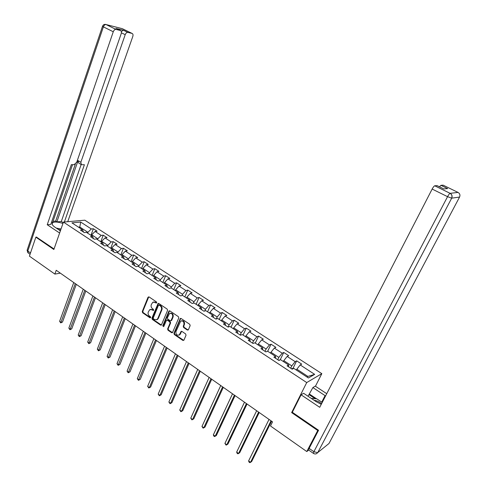 <?xml version="1.0" encoding="UTF-8"?>
<svg xmlns="http://www.w3.org/2000/svg" width="487" height="487" viewBox="0 0 487 487"><rect width="100%" height="100%" fill="white"/><g stroke="black" fill="none" stroke-linecap="round" stroke-linejoin="round"><path stroke-width="0.73" d="M156.735 302.811L156.473 301.916L149.04 296.918L148.018 297.247L142.265 311.51L142.636 312.77L149.978 317.816L150.69 317.597L150.428 316.708L149.472 316.057C148.188 314.979 147.792 313.628 148.279 312.003L149.759 309.635L152.023 309.799L153.484 310.487L153.435 309.342L152.48 308.685C151.189 307.614 150.787 306.262 151.28 304.625L152.815 302.214L155.049 302.384L156.017 303.036L156.735 302.811M187.318 330.028L188.402 329.717L190.155 325.633L189.766 324.324L181.115 318.504L180.312 318.486L173.932 333.26L174.309 334.551L182.85 340.425L183.922 340.127L186.028 335.239L185.638 333.936L181.955 331.422L181.115 331.416L179.234 334.965C176.818 335.58 175.734 334.423 175.977 331.501L180.701 321.11C183.112 320.562 184.183 321.737 183.916 324.628L183.234 326.217L183.617 327.52L187.318 330.028L188.207 329.991M292.401 412.112L291.64 412.599L317.737 430.502L306.78 451.552L308.673 450.079M291.64 412.599L306.719 382.569L63.438 222.09L84.805 220.185L321.828 373.651L306.719 382.569M36.677 237.066L35.855 237.157L53.856 249.502L63.438 222.09M35.855 237.157L29.421 256.15L54.885 274.09L60.339 273.146M306.78 451.552L270.486 425.985L272.525 421.852L56.236 270.273L54.885 274.09M167.571 310.42L167.193 309.129L158.817 303.492L158.098 303.444L151.914 318.139L152.291 319.405L160.564 325.097L161.331 325.127L167.571 310.42M169.878 310.937L178.388 316.666L178.778 317.962L172.428 332.712L171.619 332.7L168.009 330.216L167.631 328.932L170.073 323.112L169.689 321.828L167.297 320.196L166.524 320.166L163.729 326.558L162.737 325.876L168.825 311.26L169.878 310.937M296.674 360.855L295.146 361.64L287.147 356.435L288.7 355.668L283.751 352.46L282.186 353.209L274.321 348.083L275.91 347.359L271.046 344.206L269.445 344.912L261.708 339.877L263.333 339.189L258.554 336.085L256.911 336.754L249.307 331.805L250.969 331.16L246.27 328.104L244.59 328.737L237.108 323.867L238.807 323.252L234.18 320.251L232.469 320.848L225.11 316.057L226.845 315.479L222.291 312.526L220.55 313.086L213.312 308.374L215.071 307.833L210.597 304.923L208.82 305.452L201.697 300.814L203.487 300.309L199.086 297.447L197.284 297.941L190.271 293.381L192.091 292.9L187.757 290.088L185.924 290.55L179.027 286.058L180.872 285.613L176.604 282.844L174.748 283.276L167.954 278.856L169.835 278.442L165.629 275.709L163.748 276.111L157.058 271.764L158.963 271.375L154.823 268.69L152.912 269.061L146.331 264.782L148.261 264.423L144.189 261.775L142.253 262.122L135.77 257.903L137.718 257.574L133.712 254.969L131.752 255.285L125.366 251.134L127.344 250.829L123.394 248.267L121.409 248.559L115.121 244.468L117.117 244.188L113.228 241.662L111.225 241.929L105.034 237.9L107.049 237.65L103.22 235.16L101.193 235.398L95.093 231.428L97.132 231.203L93.352 228.75L91.306 228.963L80.702 222.06L71.948 222.863L82.638 229.876L80.513 230.101L84.336 232.616L86.455 232.378L92.603 236.414L90.503 236.664L94.381 239.214L96.475 238.953L102.72 243.05L100.645 243.33L104.583 245.917L106.653 245.631L112.996 249.794L110.939 250.093L114.944 252.723L116.99 252.412L123.43 256.637L121.397 256.966L125.463 259.638L127.491 259.297L134.028 263.589L132.02 263.948L136.147 266.663L138.15 266.292L144.797 270.65L142.813 271.04L147.007 273.797L148.985 273.396L155.737 277.821L153.77 278.241L158.038 281.042L159.986 280.615L166.846 285.114L164.91 285.565L169.245 288.407L171.168 287.945L178.139 292.517L176.233 293.004L180.634 295.895L182.534 295.402L189.62 300.047L187.738 300.564L192.219 303.504L194.082 302.975L201.283 307.699L199.439 308.247L203.986 311.236L205.824 310.676L213.142 315.479L211.328 316.063L215.954 319.101L217.756 318.504L225.201 323.386L223.417 324.007L228.123 327.1L229.894 326.46L237.461 331.428L235.714 332.085L240.499 335.233L242.234 334.557L249.928 339.603L248.218 340.303L253.088 343.505L254.786 342.787L262.615 347.925L260.941 348.662L265.89 351.918L267.552 351.164L275.52 356.387L273.883 357.172L278.917 360.477L280.542 359.68L288.645 365L287.05 365.822L292.176 369.189L293.758 368.349L308.423 377.973L314.669 374.351L300.193 364.927L301.703 364.124L296.674 360.855L292.924 368.482M283.361 361.537L283.793 360.648L291.804 365.889L290.672 368.202M291.804 365.889L295.146 361.64M283.793 360.648L287.147 356.435M288.645 365L288.7 366.906M270.541 353.124L270.961 352.241L278.832 357.397L277.724 359.692M278.832 357.397L282.186 353.209M270.961 352.241L274.321 348.083M275.52 356.387L275.63 358.316M257.933 344.857L258.341 343.974L266.085 349.045L265.001 351.334M266.085 349.045L269.445 344.912M258.341 343.974L261.708 339.877M262.615 347.925L262.785 349.879M245.533 336.724L245.935 335.847L253.55 340.833L252.485 343.11M253.55 340.833L256.911 336.754M245.935 335.847L249.307 331.805M249.928 339.603L250.16 341.582M233.34 328.725L233.736 327.848L241.223 332.755L240.182 335.026M241.223 332.755L244.59 328.737M233.736 327.848L237.108 323.867M237.461 331.428L237.747 333.425M221.348 320.86L221.737 319.989L229.097 324.811L228.08 327.069M229.097 324.811L232.469 320.848M221.737 319.989L225.11 316.057M225.201 323.386L225.542 325.401M209.55 313.123L209.927 312.252L217.172 317L216.289 318.991M217.172 317L220.55 313.086M209.927 312.252L213.312 308.374M213.142 315.479L213.531 317.512M197.941 305.507L198.312 304.643L205.441 309.312L204.698 311.023M205.441 309.312L208.82 305.452M198.312 304.643L201.697 300.814M201.283 307.699L201.721 309.75M186.521 298.014L186.886 297.155L193.893 301.751L193.278 303.206M193.893 301.751L197.284 297.941M186.886 297.155L190.271 293.381M189.62 300.047L190.107 302.117M175.283 290.642L175.637 289.789L182.534 294.306L182.022 295.536M182.534 294.306L185.924 290.55M175.637 289.789L179.027 286.058M178.139 292.517L178.674 294.605M164.216 283.385L164.563 282.533L171.357 286.983L170.937 288M171.357 286.983L174.748 283.276M164.563 282.533L167.954 278.856M166.846 285.114L167.431 287.214M153.326 276.245L153.667 275.399L160.357 279.775L160.01 280.628M160.357 279.775L163.748 276.111M153.667 275.399L157.058 271.764M155.737 277.821L156.357 279.94M142.606 269.214L142.941 268.367L149.521 272.677L149.186 273.524M149.521 272.677L152.912 269.061M142.941 268.367L146.331 264.782M144.797 270.65L145.461 272.781M132.05 262.286L132.379 261.446L138.856 265.695L138.527 266.535M138.856 265.695L142.253 262.122M132.379 261.446L135.77 257.903M134.028 263.589L134.741 265.732M121.653 255.468L121.975 254.634L128.355 258.816L128.032 259.656M128.355 258.816L131.752 255.285M121.975 254.634L125.366 251.134M123.43 256.637L124.179 258.792M111.42 248.754L111.73 247.926L118.018 252.041L117.702 252.875M118.018 252.041L121.409 248.559M111.73 247.926L115.121 244.468M112.996 249.794L113.781 251.962M101.333 242.142L101.643 241.315L107.834 245.369L107.524 246.203M107.834 245.369L111.225 241.929M101.643 241.315L105.034 237.9M102.72 243.05L103.542 245.235M91.404 235.629L91.702 234.801L97.802 238.794L97.497 239.622M97.802 238.794L101.193 235.398M91.702 234.801L95.093 231.428M92.603 236.414L93.461 238.606M79.503 227.825L79.795 227.003L87.922 232.323L87.623 233.145M87.922 232.323L91.306 228.963M78.456 227.137L79.795 227.003L80.702 222.06M82.638 229.876L83.527 232.08M317.737 430.502L318.291 430.088M315.436 386.252L321.828 373.651M306.938 376.993L307.9 376.439L296.851 369.201L296.406 370.09M307.9 376.439L314.669 374.351M296.851 369.201L300.193 364.927M90.953 235.331L93.352 228.75M100.766 241.771L103.22 235.16M110.732 248.303L113.228 241.662M120.843 254.938L123.394 248.267M131.106 261.671L133.712 254.969M141.528 268.507L144.189 261.775M152.114 275.447L154.823 268.69M162.865 282.497L165.629 275.709M173.78 289.662L176.604 282.844M184.871 296.936L187.757 290.088M196.139 304.32L199.086 297.447M207.584 311.832L210.597 304.923M219.217 319.46L222.291 312.526M231.039 327.215L234.18 320.251M243.062 335.099L246.27 328.104M255.279 343.116L258.554 336.085M267.698 351.261L271.046 344.206M280.177 359.863L283.751 352.46M156.017 303.036L156.552 302.896L155.59 302.244L153.539 301.989M150.495 309.397L152.565 309.653L153.527 310.304L152.985 310.456M148.785 296.802L142.813 311.357L143.184 312.617L150.52 317.658L149.978 317.816M158.537 303.377L152.461 317.981L152.833 319.247L161.416 325.06M159.133 305.136L158.409 305.367L153.247 317.938L153.508 318.827L154.525 319.527L156.905 319.649L157.812 318.528L161.361 309.921C161.867 308.271 161.465 306.907 160.156 305.83L159.133 305.136L159.669 304.996L158.841 305.045M156.668 319.776L157.441 319.484L158.348 318.37L157.812 318.528M159.669 304.996L160.692 305.684C162.001 306.761 162.402 308.125 161.903 309.769L158.348 318.37M166.877 320.062L167.832 320.038L170.219 321.663L170.602 322.948L168.161 328.762L168.539 330.046L172.495 332.658M169.567 310.816L163.273 325.712L163.662 326.674M172.617 317.043C172.903 314.249 171.881 313.074 169.543 313.506L167.382 317.792L167.765 319.076L170.158 320.708L170.943 320.732L172.617 317.043L173.147 316.885C173.482 314.255 172.526 313.044 170.267 313.244M171.016 320.677L171.741 320.233L171.211 320.391M173.147 316.885L171.741 320.233M181.474 320.793C183.782 320.556 184.774 321.779 184.433 324.458L183.757 326.047L184.141 327.349L187.836 329.851M178.979 335.135L179.758 334.788L180.373 333.972L179.849 334.149M181.59 331.282L180.373 333.972M180.774 318.37L174.456 333.084L174.839 334.374L183.751 340.376M73.75 282.551L59.615 321.317L61.088 322.4L62.5 322.041L76.307 284.341M62.5 322.041L60.729 322.893L75.266 283.611M60.729 322.893L59.615 321.317M60.65 230.059L58.257 229.401M56.291 228.086L61.033 228.975M321.597 403.68C319.155 401.714 316.641 400.576 314.06 400.265M311.23 398.378L316.714 398.798L322.224 402.463M60.388 230.826L54.976 227.21C52.286 225.317 51.506 223.831 52.639 222.754C54.617 221.615 58.056 221.853 62.957 223.466M53.022 221.305L55.67 221.08L56.863 221.871L61.313 221.482L63.213 222.729M51.5 222.34L52.706 222.236L72.526 164.667M67.723 221.713L132.781 36.531C133.255 34.881 133.018 33.846 132.074 33.433L122.353 28.69L106.099 24.557L115.985 29.409L120.405 30.517C121.391 30.943 121.647 32.002 121.178 33.688L76.715 162.244L74.109 164.673L71.327 164.661L50.788 224.41L47.239 224.738L113.27 31.758L103.384 26.876L27.796 251.055L30.504 252.954M59.615 233.023L47.239 224.738M56.863 221.871L78.072 160.613L80.836 162.287L125.214 34.674L121.385 32.799M80.836 162.287L81.402 164.673L84.397 164.734L64.363 222.011M132.074 33.433L127.801 32.367C126.736 32.312 125.871 33.086 125.214 34.674M121.312 31.515L123.461 30.231L116.387 28.55M115.985 29.409L115.936 29.403C114.829 29.342 113.94 30.133 113.27 31.758M36.452 237.09L54.045 248.973M55.67 221.08L75.321 164.204M61.313 221.482L81.14 164.545M81.006 164.429L78.65 163.005L78.072 160.613M308.046 396.254L312.885 387.573L315.241 386.124L326.74 393.691M312.885 387.573L325.572 395.955M313.324 453.312L308.728 450.085L309.129 448.381L318.559 430.271L292.316 412.282L301.082 394.823L303.596 393.277L316.026 401.58L321.25 404.344M301.082 394.823L319.722 407.315L432.152 189.066C433.187 187.16 434.039 186.064 434.708 185.784L437.052 185.608L443.846 188.938L447.632 188.585L440.942 185.316L443.133 185.151L458.042 192.42C459.862 193.546 460.367 195.092 459.558 197.071L451.692 198.16L317.755 452.569L328.987 443.505L459.558 197.071M439.469 186.789L440.942 185.316M309.555 394.147L316.52 398.78M315.089 398.67L308.91 394.555M83.259 289.211L68.837 328.128L70.329 329.23L71.729 328.853L85.809 291.001M71.729 328.853L69.958 329.711L84.793 290.289M69.958 329.711L68.837 328.128M92.901 295.968L78.194 335.038L79.704 336.152L81.098 335.756L95.458 297.758M81.098 335.756L79.32 336.633L94.46 297.058M79.32 336.633L78.194 335.038M102.684 302.823L87.684 342.044L89.218 343.177L90.594 342.763L105.241 304.618M90.594 342.763L88.811 343.652L104.267 303.937M88.811 343.652L87.684 342.044M112.613 309.787L97.315 349.161L98.873 350.311L100.237 349.873L115.175 311.583M100.237 349.873L98.447 350.774L114.22 310.913M98.447 350.774L97.315 349.161M122.694 316.848L107.085 356.374L108.668 357.543L110.013 357.087L125.256 318.644M110.013 357.087L108.224 358L124.325 317.993M108.224 358L107.085 356.374M132.927 324.019L117.002 363.698L118.603 364.885L119.942 364.41L135.496 325.821M119.942 364.41L118.146 365.329L134.582 325.182M118.146 365.329L117.002 363.698M143.318 331.306L127.064 371.137L128.696 372.336L130.017 371.837L145.887 333.102M130.017 371.837L128.215 372.774L144.998 332.481M128.215 372.774L127.064 371.137M153.868 338.696L137.285 378.679L138.935 379.897L140.244 379.379L156.437 340.492M140.244 379.379L138.436 380.329L155.572 339.889M138.436 380.329L137.285 378.679M164.582 346.202L147.652 386.337L149.332 387.579L150.623 387.037L167.151 348.004M150.623 387.037L148.809 387.999L149.332 387.579L166.31 347.42M148.809 387.999L147.652 386.337M175.46 353.83L158.184 394.117L159.888 395.377L161.16 394.805L178.029 355.626M161.16 394.805L159.346 395.785L159.888 395.377L177.219 355.06M159.346 395.785L158.184 394.117M186.515 361.573L168.879 402.012L170.608 403.291L171.862 402.7L189.078 363.369M171.862 402.7L170.042 403.693L170.608 403.291L188.299 362.827M170.042 403.693L168.879 402.012M197.74 369.438L179.733 410.036L181.493 411.332L182.728 410.711L200.303 371.24M182.728 410.711L180.908 411.722L181.493 411.332L199.554 370.71M180.908 411.722L179.733 410.036M209.142 377.437L190.764 418.181L192.548 419.496L193.771 418.857L211.711 379.233M193.771 418.857L191.939 419.879L192.548 419.496L210.993 378.728M191.939 419.879L190.764 418.181M220.733 385.558L201.965 426.454L203.779 427.793L204.978 427.123L223.302 387.354M204.978 427.123L203.146 428.164L203.779 427.793L222.608 386.873M203.146 428.164L201.965 426.454M232.512 393.813L213.349 434.861L215.187 436.218L216.368 435.524L235.075 395.608M213.349 434.861L213.799 436.035L214.536 436.577L215.187 436.218L234.417 395.146M244.486 402.201L224.915 443.401L226.784 444.783L227.94 444.059L247.043 403.997M224.915 443.401L226.102 445.13L226.784 444.783L246.422 403.559M279.891 360.003L278.68 360.319M256.655 410.73L236.664 452.082L238.563 453.482L239.701 452.727L259.212 412.519M236.664 452.082L237.102 453.257L237.857 453.817L238.563 453.482L258.621 412.105M293.454 368.513L291.597 368.811M269.025 419.398L248.607 460.897L250.537 462.327L251.651 461.542L271.582 421.188M248.607 460.897L249.034 462.078L249.807 462.65L250.537 462.327L271.028 420.798M155.59 302.244L155.049 302.384M152.565 309.653L152.023 309.799M143.184 312.617L142.636 312.77M142.813 311.357L142.265 311.51M148.565 297.113L148.018 297.247M161.1 324.932L160.564 325.097M152.833 319.247L152.291 319.405M152.461 317.981L151.914 318.139M158.324 303.675L157.782 303.821M161.903 309.769L161.361 309.921M160.692 305.684L160.156 305.83M172.148 332.524L171.619 332.7M168.539 330.046L168.009 330.216M168.161 328.762L167.631 328.932M170.602 322.948L170.073 323.112M170.219 321.663L169.689 321.828M167.832 320.038L167.297 320.196M163.273 325.712L162.737 325.876M169.36 311.108L168.825 311.26M184.141 327.349L183.617 327.52M183.757 326.047L183.234 326.217M184.433 324.458L183.916 324.628M181.407 331.55L180.884 331.726M183.374 340.236L182.85 340.425M174.839 334.374L174.309 334.551M174.456 333.084L173.932 333.26M180.574 318.656L180.044 318.821M120.405 30.517L115.979 28.349M123.461 30.231L127.85 32.373M115.936 29.403L106.044 24.545C104.407 24.07 103.232 24.624 102.532 26.219L103.384 26.876C104.041 25.263 104.924 24.484 106.044 24.545L105.484 24.387M30.06 254.269L28.264 253.009L27.235 249.831L102.489 26.341M434.739 185.784L450.128 193.333L458.042 192.42M309.129 448.381L313.878 451.705L447.559 196.669L432.152 189.066M321.718 402.128L325.072 395.621M316.447 453.695L317.755 452.569L451.692 198.16C452.52 196.109 451.997 194.502 450.128 193.333L450.098 193.339C449.458 193.631 448.612 194.745 447.559 196.669L451.595 198.16C452.411 196.115 451.912 194.508 450.098 193.339L434.708 185.784M313.878 451.705L313.451 453.403C315.065 454.347 316.459 454.097 317.627 452.654L313.878 451.705M279.544 360.173L279.215 359.954M292.784 368.866L292.127 368.434M158.403 303.364L158.098 303.444M157.441 319.484L156.905 319.649M171.473 320.568L170.943 320.732M169.464 310.803L169.117 310.901M179.758 334.788L179.234 334.965M181.529 331.282L181.115 331.416M180.701 318.364L180.312 318.486M52.158 224.148L52.639 222.754M27.102 250.251L27.881 252.723M127.801 32.367L123.412 30.224M440.912 185.316L447.608 188.591"/></g></svg>
